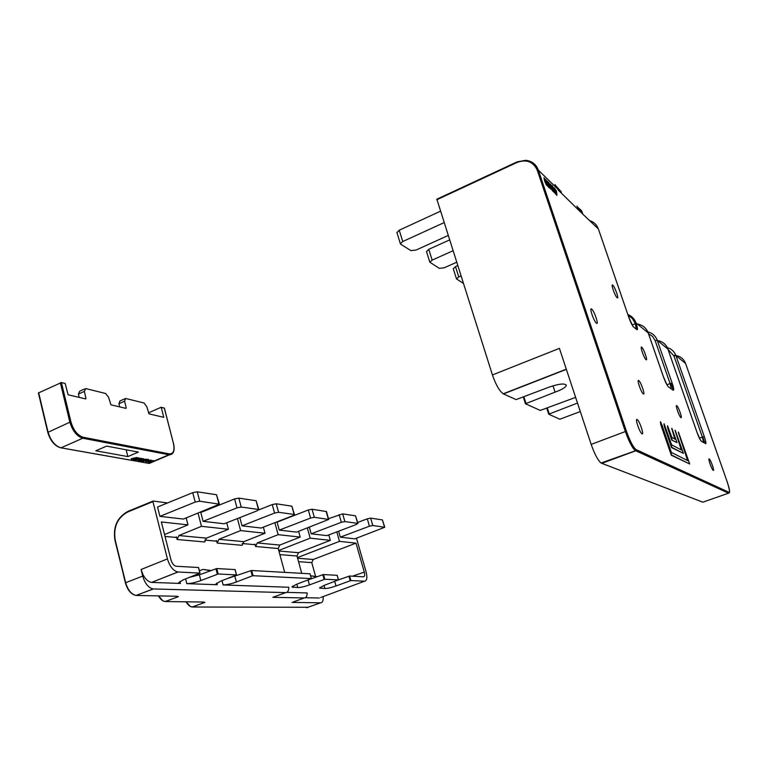 <?xml version="1.0" encoding="UTF-8"?>
<svg xmlns="http://www.w3.org/2000/svg" width="768" height="768" viewBox="0 0 768 768"><rect width="100%" height="100%" fill="white"/><g stroke="black" fill="none" stroke-linecap="round" stroke-linejoin="round"><path stroke-width="1.15" d="M158.813 595.901C160.8 599.376 162.97 601.258 165.331 601.546L202.925 602.026M237.427 518.563L240.634 530.592L218.899 539.318L217.2 543.082L216.557 540.614L216.394 541.152L204.758 540.086M320.65 597.514L364.531 581.213L350.899 580.531L336.019 585.965C331.373 587.606 327.658 588.461 324.893 588.538L319.517 588L323.914 585.485L338.419 579.917L324.816 579.245L309.446 584.909C304.637 586.608 300.739 587.501 297.773 587.578L291.898 586.973L296.333 584.381L311.357 578.611L309.994 573.869M179.904 581.424L180.413 583.43L178.646 582.72L183.158 579.859L200.016 573.12L178.022 571.997L151.613 582.403C148.512 582 145.68 579.504 143.126 574.906L141.072 569.501L167.434 558.912C169.795 566.544 173.28 570.902 177.888 571.987L178.022 571.997M199.91 573.082L198.509 567.638M216.826 582.979L217.286 584.726L215.75 584.122L220.253 581.347L236.525 574.925L218.179 573.984L200.861 580.57L199.373 574.81L216.768 568.55L218.179 573.984M236.438 574.886L235.066 569.683M324.115 579.408L322.81 574.714L323.51 574.56L324.816 579.245M338.419 579.917L337.152 575.395M250.886 570.682L251.693 570.518L253.075 575.702L252.278 575.885L250.886 570.682L227.232 578.621M338.458 579.869L349.622 576.029L350.899 580.531M310.57 575.75L317.174 576.71M316.81 576.835L310.589 575.798M132.336 593.827C129.12 591.475 126.845 587.837 125.51 582.922L125.654 582.701C127.93 590.17 131.424 594.422 136.157 595.45L176.246 596.237M253.901 544.589L254.995 544.166L254.87 544.675L242.218 543.523M235.037 569.578L216.768 568.55M189.466 577.363L199.373 574.81M159.926 516.355L195.197 502.07L199.738 501.206L219.408 504.192L183.408 519.062L159.926 516.355L157.565 507.024L192.749 492.653L197.28 491.808L216.49 494.726L219.379 504.106M198.48 567.514L176.112 566.256C173.818 565.68 172.09 563.501 170.928 559.728L161.357 521.971L187.958 524.861L186.182 517.949M167.434 558.912L152.938 501.61L153.139 501.034L167.539 502.944M309.974 573.802L251.693 570.518M311.299 578.582L253.075 575.702M337.133 575.328L323.51 574.56M372.778 525.494L369.418 526.195L367.296 518.813L370.646 518.122L372.778 525.494L384.768 527.28L354.778 538.838L340.31 537.168L338.621 531.206M336.826 531.888L339.504 541.354L356.006 543.149L364.262 572.093C364.973 575.011 364.714 576.586 363.485 576.806L349.622 576.029M364.531 581.213C366.979 580.742 367.488 577.594 366.067 571.757L356.477 538.195M198.826 575.011L198.509 573.782M217.286 584.726L186.826 583.651C190.723 583.574 195.398 582.547 200.861 580.57M175.277 537.379L176.458 536.909L177.12 539.501L178.886 535.546L206.438 538.138L228.442 529.267L201.475 526.33L178.886 535.546M176.458 536.909L176.266 537.466L165.024 536.438M180.413 583.43L151.757 582.413M152.938 501.61L127.939 511.882C117.418 517.594 113.184 527.04 115.248 540.221L125.654 582.701L142.704 576.086L141.072 569.501M142.704 576.086C144.998 583.594 148.483 587.875 153.149 588.941L285.696 592.618C287.693 592.512 288.739 590.726 288.816 587.261L223.133 584.938C226.714 584.861 231.13 583.872 236.371 581.99L252.278 575.885M254.995 544.166L255.629 546.509L257.251 542.938L279.802 545.069L278.218 548.534L284.707 572.371M278.899 551.021L298.493 552.701L330.336 540.355L310.205 538.166L278.746 550.454M298.493 552.701L296.976 555.994L301.747 573.331M328.81 534.922L330.336 540.355M198.058 513.187L201.475 526.33M210.374 508.637L209.645 508.541M226.723 522.787L228.442 529.267M238.829 498.115L241.219 507.034L258.461 509.453L257.405 510.682L224.237 523.776L203.098 521.338L200.794 512.477L234.595 498.922L238.829 498.115L256.099 500.736L258.854 509.626M177.12 539.501L204.71 541.968L206.438 538.138M217.2 543.082L242.179 545.309L243.83 541.67L265.018 533.251L240.634 530.592M263.376 527.155L265.018 533.251M258.797 509.885L272.256 504.566L276.24 503.789L278.563 512.275L294.144 514.454L293.04 515.616L261.12 528.029L242.006 525.821L239.818 517.622M297.418 557.606L339.504 541.354M356.006 543.149L313.248 559.469L311.779 562.627L315.61 576.451M164.544 534.547L187.958 524.861M307.373 527.981L310.205 538.166M328.474 518.688L342.672 513.878L344.87 521.578L357.706 523.382L356.544 524.41L326.947 535.622L311.165 533.808L309.331 527.222M274.877 522.682L278.141 534.672L257.251 542.938M285.389 518.592L285.955 518.669M279.802 545.069L300.182 537.072L298.598 531.341M300.182 537.072L278.141 534.672M314.314 517.296L328.694 519.446L296.563 532.118L279.283 530.122L277.094 522.115L308.323 509.981L312.067 509.232L314.314 517.296L310.579 518.045L279.283 530.122M322.81 574.714L307.392 580.176M286.819 592.368L307.162 592.944C307.094 596.179 306.144 597.859 304.31 597.955L272.861 597.312L285.696 592.618M319.296 598.013L305.347 597.725M306.614 607.738L320.621 602.813C322.608 602.602 323.453 600.528 323.146 596.582M293.501 601.872L304.31 597.955M320.621 602.813L292.022 602.41M274.541 596.698L272.861 597.312M199.402 570.758L203.04 569.414L211.027 570.518M210.547 570.701L203.04 569.414M357.706 523.382L355.536 515.837L357.955 523.498M344.87 521.578L341.328 522.307L339.139 514.598M355.536 515.837L342.672 513.878M311.165 533.808L341.328 522.307M241.219 507.034L236.976 507.85L234.595 498.922M203.098 521.338L236.976 507.85M278.563 512.275L274.579 513.062L272.256 504.566M276.24 503.789L291.85 506.16L294.48 514.608M242.006 525.821L274.579 513.062M367.296 518.813L357.667 522.47M384.528 527.146L382.426 519.917L370.646 518.122M382.426 519.917L384.758 527.251M369.418 526.195L340.31 537.168M328.675 519.398L326.467 511.555L312.067 509.232M125.731 408.307L126.182 407.722L124.608 401.203L125.606 398.458L143.971 402.97L146.755 406.598L149.05 413.866L163.747 417.331L161.232 407.242L164.323 408.192M126.182 407.722L125.952 408.365L110.938 404.822L108.586 397.296L105.6 393.485L85.795 388.589L84.355 391.382L78.432 394.08L79.152 397.382M85.488 398.88L85.968 398.275L84.355 391.382M85.968 398.275L85.699 398.928L68.074 394.771L65.203 383.491L61.402 382.55L70.963 422.016C73.507 430.33 77.587 435.408 83.184 437.261L169.315 453.878C173.501 453.974 174.864 450.422 173.395 443.213L164.275 407.99M132.144 458.64L135.418 457.843L132.144 458.64M135.542 459.686L138.931 457.978L136.608 458.131L133.21 459.84L135.542 459.686M138.749 457.834L136.522 457.805L133.92 458.89M140.736 458.659L141.437 458.438C139.757 458.179 137.827 458.794 135.658 460.262L140.698 458.496M140.362 460.55L143.75 458.851L141.446 459.005L138.048 460.704L140.362 460.55M143.568 458.707L141.168 458.746M143.808 459.197L143.29 459.782L144.787 459.6L141.235 461.338L146.285 459.187L143.29 459.782M146.035 459.149L143.885 459.523M140.861 461.27L143.568 459.763M147.898 459.955L148.598 459.734C146.928 459.485 145.018 460.09 142.867 461.539L147.859 459.792M148.426 412.877L161.232 407.242M78.432 394.08L79.642 391.219L84.586 388.954M124.608 401.203L118.925 403.738L119.942 400.992L124.81 398.813M47.846 432.086L38.4 392.976L61.402 382.55M95.818 450.806L127.862 456.586L138.374 452.083L106.608 446.112L95.818 450.806M126.154 449.789L127.862 456.586M132.557 459.062L136.8 457.488L131.76 458.573L131.194 458.813L132.557 459.062M143.722 461.165L146.102 460.646L143.722 461.165M149.338 462.058L153.504 460.512L148.579 461.587L148.022 461.818L149.338 462.058M152.15 460.867L148.944 461.645L152.15 460.867M150.163 461.347L149.664 461.472M147.811 460.925L147.312 461.05M146.976 461.635L151.152 460.09L146.218 461.165L145.661 461.395L146.976 461.635M149.798 460.445L146.592 461.222L149.798 460.445M140.63 458.938L139.526 459.398M148.416 459.581L148.522 459.408C146.842 459.168 144.931 459.773 142.79 461.222L142.944 461.376M148.742 461.952L148.138 462.566M153.504 460.512L148.282 461.357M146.39 461.53L145.786 462.144M151.152 460.09L146.659 460.714M141.254 458.285L138.518 458.39M135.898 459.562L135.744 460.09M131.962 458.957L131.347 459.581M136.8 457.488L131.194 458.813M133.968 459.542L138.278 458.122L133.968 459.542M138.019 458.016L134.045 459.485M136.522 459.878L138.931 459.36L136.522 459.878M138.682 459.245L136.464 459.917M145.853 460.531L143.664 461.203M142.829 458.89L138.883 460.339M138.806 460.406L143.098 458.995L138.806 460.406M133.44 458.323L132.883 458.458M118.925 403.738L119.683 406.886M546.163 181.219L547.45 184.858M552.883 188.563L552.336 187.162M555.158 192.269L553.949 188.832M576.883 206.131L578.63 209.04M560.218 192.067L559.171 189.898L561.216 191.76L561.312 192.643L560.765 192.595L558.586 190.464L554.976 184.57M552.106 189.331L550.867 185.818M560.371 192.173L580.262 211.69L580.637 210.96L578.342 208.512M546.528 180.941L548.083 185.587C548.554 188.602 544.339 176.189 546.528 180.941L546.134 181.123M552.538 190.186L550.829 185.674M548.198 185.251L547.526 181.142L549.12 186.768L551.232 189.437L548.707 182.294L550.646 187.546M550.934 187.421L551.232 189.437M554.371 188.362L556.397 190.886L556.886 195.427L555.158 190.416M555.811 193.046L553.766 187.622L555.6 193.142M552.902 188.611L552.202 186.106L552.902 188.611M550.07 187.68L548.707 182.294M548.275 185.52L545.722 179.318L548.275 185.52M548.045 186.701L546.883 185.011M545.568 182.448L545.99 182.63C546.653 184.272 546.672 184.637 546.048 183.744C545.386 182.074 545.366 181.709 546 182.64M545.578 181.354L545.347 180.576M556.061 191.587L556.858 193.93L556.416 191.434M553.517 187.958L556.013 194.045L553.325 188.045M546.49 185.184L544.848 181.661L544.118 177.754L546.24 182.822L546.72 185.078L545.251 181.478M545.846 182.995L546.278 184.157M548.688 186.691L550.387 188.534L548.688 187.459L547.526 181.142M548.861 186.614L548.688 187.459M554.88 189.648L554.755 188.189M555.763 194.16L554.611 192.432M552.931 190.022L550.416 183.898L552.931 190.022M552.71 191.203L551.146 188.458M550.8 187.488L550.272 183.965M544.848 181.661L543.936 177.84M544.291 178.685L545.376 181.354M556.685 195.235L556.128 193.574M545.952 180.413L546.259 181.066M566.362 369.36L503.462 393.917L516.106 399.59L548.803 387.245C558.758 383.808 564.595 383.136 566.323 385.2C565.901 387.254 562.147 389.558 555.072 392.141L525.466 403.757L540.221 410.419L575.626 397.382M577.507 403.066L548.707 414.202L559.834 419.222L580.31 411.552M503.462 393.917L503.222 393.792C499.411 390.989 495.811 384.71 492.432 374.957L436.858 199.21L517.008 161.971M591.667 309.072L591.648 309.062C588.883 306.739 593.885 321.523 596.438 323.194C599.222 325.536 594.24 310.781 591.667 309.072L590.909 309.37M612.797 285.197L612.701 285.11C610.493 283.296 615.178 296.573 617.184 297.792C619.363 299.606 614.909 286.8 612.797 285.197M709.238 458.928C707.693 457.843 711.629 469.306 713.136 470.285C714.893 471.869 710.88 459.994 709.315 458.986L709.238 458.928M676.762 405.658C674.938 404.208 679.133 416.429 680.842 417.542C682.79 419.242 678.547 406.8 676.8 405.696L676.762 405.658M641.76 347.232L641.741 347.222C639.61 345.408 644.102 358.426 646.032 359.664C648.182 361.488 643.709 348.499 641.76 347.232L641.251 347.424M638.746 380.563C636.47 378.787 641.05 392.381 643.219 393.821C645.658 395.933 641.011 382.051 638.813 380.611L638.746 380.563M637.162 419.53C634.781 417.917 639.418 432.01 641.818 433.67C644.563 436.109 639.83 421.363 637.325 419.645L637.162 419.53M660.384 421.824L660.806 424.675L660.547 421.766L661.91 424.944L671.357 452.41L688.09 460.81L678.432 432.106L689.702 463.997L671.693 455.098L661.19 424.531M678.288 432.163L687.59 460.57M689.702 463.997L671.309 455.232L660.806 424.675M675.034 430.282L681.283 449.914M683.434 453.398L671.558 447.581L664.378 426.71L664.109 423.821L671.597 444.816L681.792 450.173L675.178 430.224L683.434 453.398L671.933 447.437L664.752 426.566M663.955 423.888L664.378 426.71M554.064 191.683L551.933 185.376C552.422 185.002 555.408 193.622 554.448 192.528L553.786 191.184C554.467 192.422 554.438 191.875 553.69 189.542L552.883 189.85M554.218 192.634L553.094 191.069M553.718 191.03L553.43 190.109M550.646 184.992L550.934 185.616M667.44 425.894L667.862 428.698L667.603 425.837L671.837 437.405L675.37 439.344L671.856 428.304L677.04 442.618L671.798 440.112L667.862 428.698M671.702 428.362L674.861 439.066M677.04 442.618L671.798 440.112M555.552 185.443L561.216 191.76M577.421 206.938L581.51 210.672L582.72 213.61L580.262 211.69M561.331 418.666L559.834 419.222M555.072 392.141L552.998 385.805M492.432 374.957L559.421 348.365L591.168 444.403C594.509 453.907 597.792 460.109 601.027 463.027L702.816 502.176L728.573 493.181L635.04 450.442C631.997 447.418 628.771 441.11 625.363 431.539L626.458 431.328C630.077 441.389 633.322 447.494 636.202 449.654L635.635 450.826L601.67 463.392M703.354 501.994L702.816 502.176M668.237 428.563L672.173 439.978M552.749 190.09C553.229 193.094 549.053 180.797 551.203 185.501M555.043 189.581L555.312 190.349M545.059 179.616C545.75 181.555 545.722 181.91 544.982 180.691C544.07 178.32 544.099 177.965 545.059 179.616M581.51 210.672L580.637 210.96L581.664 213.053M557.414 188.746L538.349 170.141L537.274 170.246C533.29 161.654 526.57 159.043 517.114 162.422L517.094 161.875L525.725 160.291C531.917 161.021 536.122 164.304 538.349 170.141L626.458 431.328M673.325 390.269L670.896 383.309M453.014 250.771L432.154 260.112L429.84 262.214L439.354 268.387L444.269 267.763L456.662 262.262M426.528 251.606L428.774 249.322L432.154 260.112M449.568 239.933L428.774 249.322M396.96 232.656L399.245 230.208L402.749 241.536L400.387 243.763L400.742 244.262L410.938 250.627L416.16 250.003L448.166 235.498M399.245 230.208L440.458 211.2M402.749 241.536L444.086 222.624M705.024 443.434L702.758 436.954M670.118 434.016L669.6 433.728M453.283 268.752L455.491 266.602L458.765 276.912L456.49 278.899L463.363 283.392M458.765 276.912L461.002 275.933M455.491 266.602L457.728 265.622M176.669 596.246L178.406 596.678L165.13 601.526M217.334 574.166L215.914 568.723M350.227 580.694L348.95 576.173M186.422 601.814C188.275 605.03 190.262 606.768 192.394 607.008L308.218 607.267M203.29 602.035L204.864 602.429L192.192 606.989M153.389 588.96L136.003 595.44M125.482 582.787L114.989 540.403C112.858 526.944 117.197 517.267 127.997 511.373M115.248 540.221L125.386 582.874C127.661 590.39 131.251 594.586 136.157 595.45L153.149 588.941M189.773 605.914L186.192 601.814M115.075 540.307C113.03 526.915 117.331 517.277 127.987 511.382M127.939 511.882L152.976 501.11L128.15 511.306M162.403 600.307L158.592 595.891M215.414 541.056L216.557 540.614M185.616 578.89L186.826 583.651M222.01 580.656L223.133 584.938M278.218 548.534L255.629 546.509M296.976 555.994L279.878 554.611M218.899 539.318L243.83 541.67M297.6 558.25L313.248 559.469M311.779 562.627L298.531 561.658M164.448 534.182L165.091 534.24M352.57 576.192L364.262 572.093M336.019 585.965L334.742 581.405M324.893 588.538L324.038 585.437M320.506 588.384L320.189 587.242M309.446 584.909L308.074 579.936M297.773 587.578L296.842 584.189M293.011 587.414L292.656 586.118M236.371 581.99L234.922 576.49M258.461 509.453L256.099 500.736M294.144 514.454L291.85 506.16M195.197 502.07L192.749 492.653M218.909 503.894L216.49 494.726M197.28 491.808L199.738 501.206M310.579 518.045L308.323 509.981M328.387 519.264L326.16 511.373M148.109 463.248L152.285 462.106M57.245 446.237C52.752 443.261 49.642 438.634 47.914 432.346L69.878 422.189L60.326 382.714M38.678 392.717L48.019 431.99C50.669 440.678 54.989 445.958 60.979 447.84L148.646 463.344L168.922 454.752L82.762 438.23L60.912 447.859C54.768 446.141 50.381 440.938 47.741 432.23L38.4 392.976M83.184 437.261L82.762 438.23C76.858 436.282 72.566 430.934 69.878 422.189L70.963 422.016M172.061 453.984L169.469 454.829L168.922 454.752L169.315 453.878M60.374 447.706L149.203 463.411L169.469 454.829C173.683 454.32 175.027 450.47 173.51 443.299L173.395 443.213M173.443 443.405L164.39 408.086M632.131 324.95L635.27 323.674L635.03 322.982L635.933 322.838L636.173 323.539C637.651 328.08 637.862 330.096 636.806 329.587L633.658 327.072C632.246 325.594 630.653 322.435 628.896 317.597L598.358 228.931C596.851 224.851 594.058 222.115 589.978 220.723M627.84 314.515C631.766 316.07 634.464 318.854 635.933 322.838L648.192 332.88C646.272 327.917 642.672 324.979 637.411 324.048M635.03 322.982L632.362 318.461L628.147 315.398M636.355 329.232L635.27 323.674L636.173 323.539M703.622 442.608L701.491 441.341C700.282 440.227 698.755 437.165 696.912 432.134L667.853 348.97C666.029 344.285 662.611 341.491 657.619 340.589M703.584 442.579L702.365 437.088L704.323 436.694C705.926 441.475 706.301 443.808 705.475 443.702M699.427 438.163L702.365 437.088L673.93 355.882L675.898 355.546L704.323 436.694M663.514 377.05L648.24 333.014M667.613 385.92L668.458 386.89C667.056 385.517 665.395 382.195 663.475 376.925M700.666 440.4L701.491 441.341M665.885 347.347C670.762 348.24 674.102 350.966 675.898 355.546L685.594 363.494L727.056 481.44L685.574 363.466C683.434 358.262 679.478 355.555 673.738 355.363M673.93 355.882L668.074 349.536M667.891 349.085L657.226 340.272L672.173 383.203C673.814 388.157 674.131 390.48 673.133 390.173L668.458 386.89M558.442 190.224L559.171 189.898M628.925 317.664L598.358 228.931L582.23 213.61M636.23 329.126L636.806 329.587M646.694 331.651C651.84 332.563 655.344 335.443 657.226 340.272L655.142 340.618L652.579 336.442L648.509 333.734M671.501 389.021L673.133 390.173M636.202 449.654L728.995 492.326L728.573 493.181L729.082 492.922M728.995 492.326C730.109 492.211 729.456 488.582 727.046 481.421C729.6 489.485 730.195 493.344 728.832 493.018L635.99 450.595L601.027 463.027M547.296 407.933L549.226 413.866M548.717 414.163L546.758 408.134M523.882 396.826L526.003 403.402M525.475 403.718L523.334 397.037M517.114 162.422L436.819 199.757M591.168 444.403L625.363 431.539L537.274 170.246M666.922 384.787L670.08 383.578L655.142 340.618M671.299 388.877L670.08 383.578L672.173 383.203M311.357 578.602L310.042 573.821M198.576 567.562L200.006 573.11M235.123 569.616L236.525 574.915M338.477 579.936L337.19 575.347M186.096 601.814C188.006 605.136 190.109 606.874 192.394 607.008L204.72 602.419L203.549 602.045M176.938 596.266L178.234 596.678L165.331 601.546C162.806 601.363 160.522 599.482 158.477 595.891M151.613 582.403L177.888 571.987M663.523 376.992L667.018 384.97M696.95 432.182L700.157 439.584M663.514 376.963L648.24 332.957M696.941 432.163L667.901 349.037M628.925 317.635L632.89 326.323M548.707 414.202L546.739 408.144M525.466 403.766L523.306 397.046M517.018 161.914L436.858 199.21M525.725 160.291L517.094 161.875M566.304 369.178L503.222 393.802M612.192 285.331L612.701 285.11M636.576 419.933L637.325 419.645M638.198 380.851L638.813 380.611M579.6 210.797L579.274 210.221M556.8 187.603L557.434 188.765M557.501 188.88L557.837 189.466M429.84 262.214L426.48 251.443M400.387 243.763L396.902 232.464M456.49 278.899L453.235 268.618"/></g></svg>

